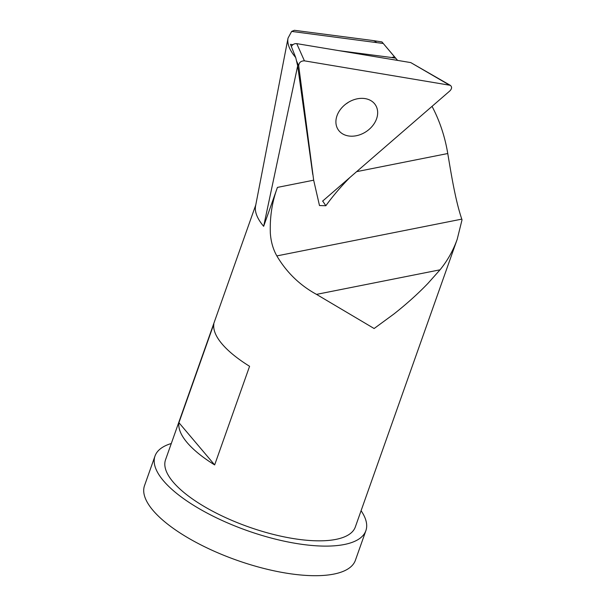 <?xml version="1.0" encoding="UTF-8"?>
<svg xmlns="http://www.w3.org/2000/svg" width="606" height="606" viewBox="0 0 606 606"><rect width="100%" height="100%" fill="white"/><g stroke="black" fill="none" stroke-linecap="round" stroke-linejoin="round"><path stroke-width="0.91" d="M325.854 205.737L322.695 201.04L349.988 177.406C340.883 186.625 332.838 196.071 325.854 205.737L319.483 205.548L313.666 180.194L298.697 65.796C298.955 62.539 300.864 60.888 304.417 60.842L450.273 85.31C452.137 86.817 452 88.688 449.857 90.923L322.589 201.131M374.031 103.134A22.369 17.142 -33.9 0 1 375.341 104.785A22.369 17.142 -33.9 0 1 366.357 131.494A22.369 17.142 -33.9 0 1 338.224 129.76A22.369 17.142 -33.9 0 1 346.094 103.846A22.369 17.142 -33.9 0 1 374.031 103.134M450.273 85.31L410.77 62.592L296.758 43.64C294.357 43.458 292.562 44.435 291.372 46.571M345.988 103.921A22.369 17.142 146.1 0 0 348.48 102.247A22.369 17.142 -33.9 0 1 345.988 103.921M255.77 204.964L165.544 459.757A100.664 35.58 19.5 0 0 248.558 526.902A100.664 35.58 19.5 0 0 355.328 526.962L457.197 239.309C453.205 250.498 447.493 260.663 440.039 269.814L427.942 283.396C418.102 293.645 406.815 303.803 394.089 313.87L374.129 328.52L316.514 294.38C299.841 285.259 286.623 272.435 276.844 255.914C273.117 249.339 270.95 241.771 270.337 233.212C269.753 217.016 272.117 201.745 277.442 187.398L263.655 226.311A100.664 35.58 -160.5 0 1 255.588 205.904L288.032 38.117L291.645 31.421L383.28 43.488L394.476 56.782L391.703 57.525L395.665 58.184L397.597 60.403L381.947 41.92L372.811 40.534A22.369 10.84 -82.6 0 1 376.44 42.458M263.655 226.311L297.675 65.88L295.728 57.57C289.57 50.23 287.009 43.746 288.032 38.117M372.804 40.511L294.365 30.3L291.645 31.421M295.728 57.57L290.494 44.352L292.918 44.67M312.764 174.445L297.675 65.88M339.08 50.677L391.703 57.525M394.476 56.782L395.665 58.184M457.197 239.309L462.022 219.834L461.787 219.13C455.242 199.897 451.023 172.771 447.758 153.523A223.705 178.997 139.8 0 0 432.04 106.353M383.28 43.488L382.128 42.125M361.085 510.714A111.852 39.534 -160.5 0 1 365.873 530.697A111.852 39.534 -160.5 0 1 247.24 530.629A111.852 39.534 -160.5 0 1 155.007 456.023A111.852 39.534 -160.5 0 1 171.301 443.509M155.007 456.023L144.523 485.611A111.852 39.534 19.5 0 0 236.764 560.217A111.852 39.534 19.5 0 0 355.396 560.285L365.873 530.697M213.85 324.051A100.664 35.58 19.5 0 0 249.581 366.289L214.66 464.923A100.664 35.58 -160.5 0 1 178.929 422.685L213.85 324.051M214.66 464.923L178.929 422.685M410.77 62.592L449.076 84.893M296.539 60.948L298.697 65.796M304.417 60.842L296.758 43.64M356.639 171.649L447.758 153.523M277.442 187.398L313.666 180.194M276.844 255.914L461.787 219.13M440.039 269.814L316.514 294.38"/></g></svg>
